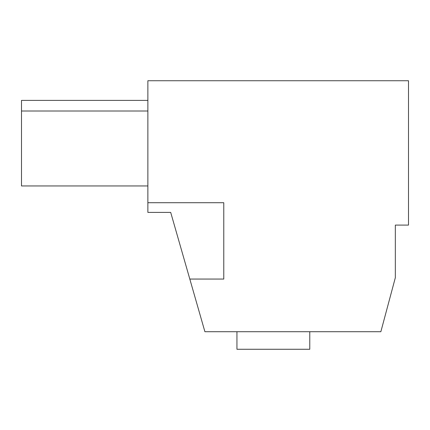 <?xml version="1.0" encoding="UTF-8"?>
<svg xmlns="http://www.w3.org/2000/svg" width="430" height="430" viewBox="0 0 430 430"><rect width="100%" height="100%" fill="white"/><g stroke="black" fill="none" stroke-linecap="round" stroke-linejoin="round"><path stroke-width="0.64" d="M147.866 212.399L147.866 202.713L223.777 202.713L223.777 279.059L189.813 279.059L170.694 212.399L147.866 212.399M189.813 279.059L204.906 331.713L380.856 331.713L395.337 277.678L395.337 225.094L408.5 225.094L408.5 80.732L147.866 80.732L147.866 202.713M147.866 100.394L21.5 100.394L21.5 111.01L147.866 111.01M21.5 111.01L21.5 185.953L147.866 185.953M236.941 331.713L236.941 349.267L309.777 349.267L309.777 331.713"/></g></svg>
